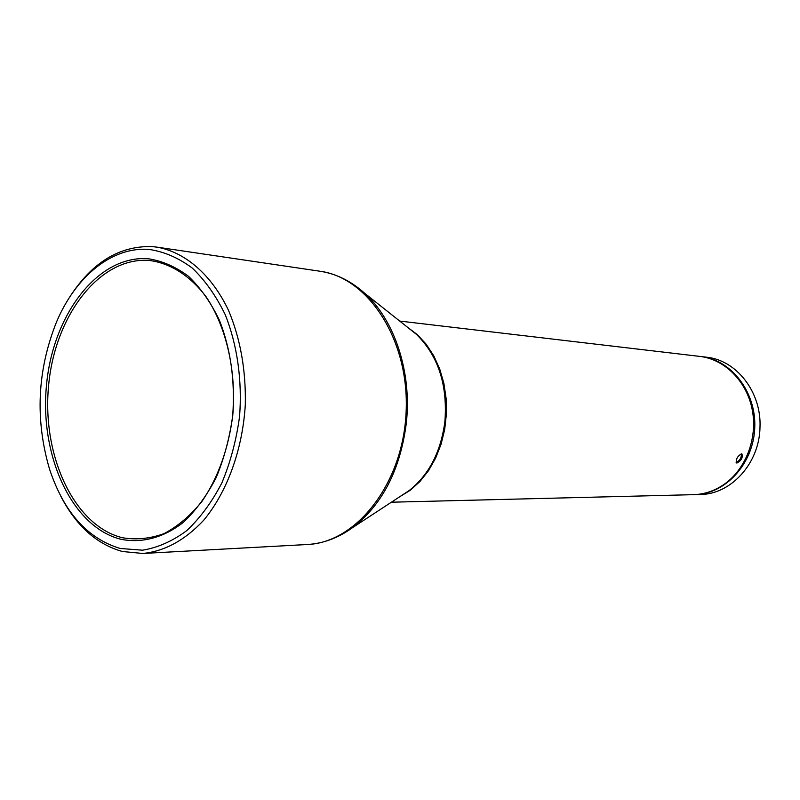 <?xml version="1.0" encoding="UTF-8"?>
<svg xmlns="http://www.w3.org/2000/svg" width="800" height="800" viewBox="0 0 800 800"><rect width="100%" height="100%" fill="white"/><g stroke="black" fill="none" stroke-linecap="round" stroke-linejoin="round"><path stroke-width="1.2" d="M391.35 502.21L693.38 494.67C703.98 494.36 713.94 491.12 723.26 484.94C745.4 470.17 757.75 438.83 752.32 410.14C746.97 381.41 724.77 359.25 699.76 356.4L399.71 321.07M60.85 496.32C76.19 525.88 96.7 544.27 122.4 551.5L142.86 553.47C164.7 551.26 184.94 540.22 203.59 520.36C227.07 492.19 242.59 449.79 245.3 404.71C246.01 370.2 240.41 338.74 228.5 310.31C211.53 274.69 185.2 252.13 157 247.14L151.87 246.58C119.48 245.76 92.22 262.4 70.07 296.5M120.19 548.47L142.58 550.2C157.82 547.67 172.51 541.17 186.68 530.68C200.17 518.01 211.89 502.11 221.83 482.98C230.43 462.38 236.34 440.22 239.57 416.5C242.34 380.55 237.27 344.9 225.27 314.78C216.14 295.93 205.11 280.33 192.19 268C178.51 257.85 164.14 251.66 149.08 249.42C111.75 246.47 75.38 276.81 56.3 322.52C37.26 370.62 35 419.49 49.53 469.14C63.83 512.1 87.39 538.54 120.19 548.47M736.92 463.04C741.29 460.74 742.96 457.71 741.93 453.94L741.43 453.82C737.4 456.31 735.72 459.35 736.42 462.92L736.92 463.04M741.37 453.82C741.57 457.69 739.82 460.56 736.12 462.41M148.18 258.73C97.87 254.93 52.75 314.79 46.47 385.42C39.55 455.97 72.05 527.22 121.08 539.32C141.94 543.41 163.67 537.71 183.36 522.34C195.97 510.42 206.91 495.5 216.18 477.59C224.2 458.3 229.71 437.57 232.73 415.39C235.17 380.99 230.73 349.27 219.42 320.26C210.9 302.59 200.6 287.95 188.53 276.34C175.75 266.77 162.3 260.9 148.18 258.73M122.44 537.74C73.95 525.83 41.76 455.39 48.6 385.63C54.82 315.79 99.49 256.64 149.23 260.45C170.18 263.1 190.06 275.57 206.07 296.72C226.35 326.8 236.52 371 232.78 415.26C228.46 448.89 218.13 477.68 201.81 501.64C190.34 515.72 177.78 526.37 164.11 533.59C150.16 538.67 136.27 540.05 122.44 537.74M693.98 494.65L694.59 494.64C725.24 494.22 753.26 464.11 754.73 428.22C756.57 392.35 731.44 359.79 700.96 356.55L700.36 356.48M694.59 494.64L700.01 494.5C730.94 494.56 759.57 463.29 760 427.11C761.57 391.95 736.31 359.95 706.35 357.18L700.96 356.55M157 247.14L319.9 271.22C368.75 277.55 409.66 340.85 406.11 412.13C403.08 483.43 356.52 542.7 307.28 544.51C323.56 543.56 339.02 537.67 353.65 526.85C382.87 503.71 400.43 469.1 406.33 423.01C411.97 372.18 394.56 319.81 364.44 293.07L355.62 285.95M409.37 328.74L416.28 334.22C438.06 355.53 447.61 384.5 444.93 421.14C441.02 451.68 429.06 474.85 409.06 490.64L401.67 495.47M407.52 327.26L417.44 334.73L426.29 344.35L433.79 355.87L439.71 368.98L443.87 383.32L446.12 398.47L446.4 413.99L444.7 429.42L441.05 444.3L435.59 458.19L428.49 470.7L419.96 481.49L410.26 490.25L399.69 496.77M344.21 533.12L401.7 495.46M142.86 553.47L307.28 544.51M409.39 328.75L364.44 293.07C350.87 280.94 336.02 273.66 319.9 271.22"/></g></svg>
